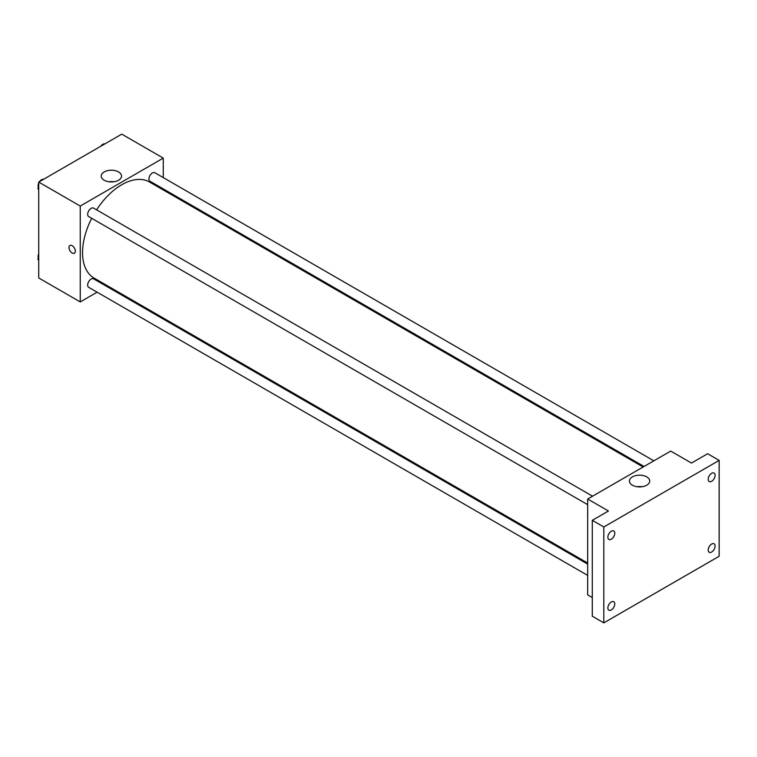 <?xml version="1.0" encoding="UTF-8"?>
<svg xmlns="http://www.w3.org/2000/svg" width="757" height="757" viewBox="0 0 757 757"><rect width="100%" height="100%" fill="white"/><g stroke="black" fill="none" stroke-linecap="round" stroke-linejoin="round"><path stroke-width="1.14" d="M97.123 292.183L80.242 301.929L38.721 277.961L38.721 182.077L121.754 134.14L163.275 158.109L163.275 177.602M107.825 286.004L106.907 286.534M91.692 218.309A55.45 32.012 120 0 0 82.551 252.658A55.45 32.012 120 0 0 94.029 278.046L587.678 563.047M643.128 467.003L149.479 181.992A55.45 32.012 120 0 0 96.584 209.84M163.275 188.9L163.275 189.96M80.242 301.929L80.242 206.046L163.275 158.109M653.83 460.824L154.835 172.728A4.892 2.829 120 0 0 151.069 174.034A4.892 2.829 120 0 0 148.93 178.964A4.892 2.829 120 0 0 149.943 181.207L644.046 466.473M587.678 564.107L93.575 278.831A4.892 2.829 120 0 0 89.799 280.147A4.892 2.829 120 0 0 87.67 285.067A4.892 2.829 120 0 0 88.683 287.31L587.678 575.405M587.678 504.664L88.683 216.568A4.892 2.829 -60 0 1 88.683 210.919A4.892 2.829 -60 0 1 93.575 208.099L592.57 496.195M80.242 206.046L38.721 182.077M104.192 180.232A10.153 5.867 180 0 1 101.22 176.088A10.153 5.867 180 0 1 111.374 170.221A10.153 5.867 180 0 1 121.536 176.088A10.153 5.867 180 0 1 115.263 181.5A10.153 5.867 180 0 1 104.192 180.232M75.34 251.163A4.485 2.593 60 0 1 74.413 253.217A4.485 2.593 60 0 1 69.928 250.624A4.485 2.593 60 0 1 69.928 245.448A4.485 2.593 60 0 1 73.382 246.65A4.485 2.593 60 0 1 75.34 251.163M74.413 253.207A4.485 2.593 60 0 1 69.928 250.624A4.485 2.593 60 0 1 69.928 245.448M108.913 181.775A10.153 5.867 180 0 1 113.843 181.775M592.286 597.557L587.678 594.898L587.678 499.014L670.711 451.077L691.472 463.057L707.615 453.736L719.15 460.398L719.15 556.281L603.821 622.86L592.286 616.207L592.286 520.324L608.439 511.003L587.678 499.014M603.821 622.86L603.821 526.976L592.286 520.324M603.821 526.976L719.15 460.398M632.388 485.18A10.153 5.867 180 0 1 629.417 481.036A10.153 5.867 180 0 1 639.57 475.178A10.153 5.867 180 0 1 649.733 481.036A10.153 5.867 180 0 1 643.459 486.458A10.153 5.867 180 0 1 632.388 485.18M637.11 486.723A10.153 5.867 180 0 1 642.04 486.723M711.656 481.291A4.892 2.829 -60 0 1 709.205 481.537A4.892 2.829 -60 0 1 708.457 477.61A4.892 2.829 -60 0 1 711.656 473.305A4.892 2.829 -60 0 1 714.097 473.059A4.892 2.829 -60 0 1 714.854 476.976A4.892 2.829 -60 0 1 711.656 481.291M611.315 539.221A4.892 2.829 -60 0 1 608.874 539.457A4.892 2.829 -60 0 1 608.126 535.54A4.892 2.829 -60 0 1 611.315 531.225A4.892 2.829 -60 0 1 613.766 530.988A4.892 2.829 -60 0 1 614.514 534.906A4.892 2.829 -60 0 1 611.315 539.221M611.315 609.953A4.892 2.829 -60 0 1 608.874 610.199A4.892 2.829 -60 0 1 608.126 606.281A4.892 2.829 -60 0 1 611.315 601.966A4.892 2.829 -60 0 1 613.766 601.72A4.892 2.829 -60 0 1 614.514 605.647A4.892 2.829 -60 0 1 611.315 609.953M711.656 552.033A4.892 2.829 -60 0 1 709.205 552.269A4.892 2.829 -60 0 1 708.457 548.352A4.892 2.829 -60 0 1 711.656 544.037A4.892 2.829 -60 0 1 714.097 543.8A4.892 2.829 -60 0 1 714.854 547.718A4.892 2.829 -60 0 1 711.656 552.033M38.721 189.733L37.85 188.493L38.721 186.25M40.802 180.876L46.906 177.356M38.721 188.995L37.85 188.493M38.721 183.005A4.892 2.829 120 0 0 38.077 185.702A4.892 2.829 120 0 0 38.37 187.149M43.452 179.267A4.892 2.829 120 0 0 39.525 181.614M102.072 145.505L108.166 141.985M104.712 143.896A4.892 2.829 120 0 0 100.785 146.243M38.721 260.474L37.85 259.235L38.721 256.983M38.721 259.736L37.85 259.235M38.721 253.746A4.892 2.829 120 0 0 38.077 256.443A4.892 2.829 120 0 0 38.37 257.891"/></g></svg>
